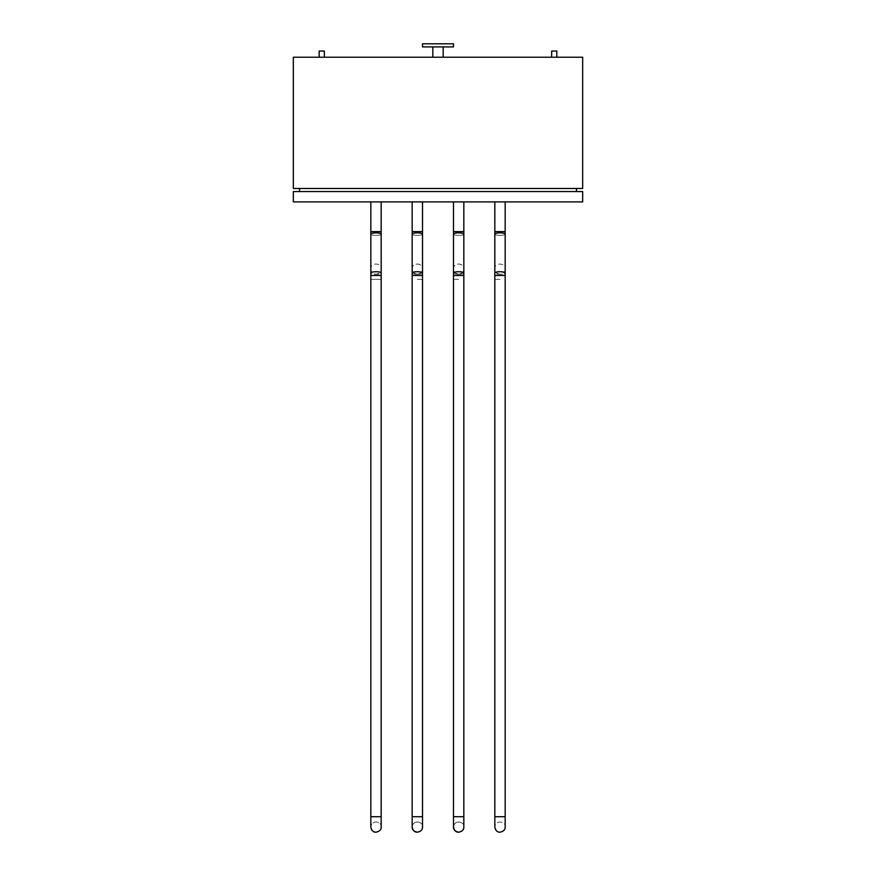 <?xml version="1.0" encoding="UTF-8"?>
<svg xmlns="http://www.w3.org/2000/svg" width="876" height="876" viewBox="0 0 876 876"><rect width="100%" height="100%" fill="white"/><g stroke="black" fill="none" stroke-linecap="round" stroke-linejoin="round"><path stroke-width="0.66" stroke-dasharray="4.38 3.29" d="M293.34 201.896L582.66 201.896M582.66 191.559L293.34 191.559M438 191.559L576.463 191.559L438 191.559M438 188.46L576.463 188.46L438 188.46M293.34 188.46L582.66 188.46M582.66 57.236L293.34 57.236M321.755 57.236L324.339 57.236L321.755 57.236M324.339 51.038L319.171 51.038M554.245 57.236L551.661 57.236L554.245 57.236M556.829 51.038L551.661 51.038M438 57.236L443.168 57.236L438 57.236M422.506 46.899L453.494 46.899M453.494 43.8L422.506 43.8M458.663 201.896L453.494 201.896L458.663 201.896M417.337 201.896L422.506 201.896L417.337 201.896M499.999 201.896L494.83 201.896L499.999 201.896M376.001 201.896L381.17 201.896L376.001 201.896M458.663 231.625L453.494 231.625L458.663 231.625M458.663 232.874A5.168 1.248 0 0 0 453.494 234.122A5.168 1.248 0 0 0 458.663 235.381A5.168 1.248 0 0 0 463.831 234.122A5.168 1.248 0 0 0 458.663 232.874A5.168 1.248 180 0 0 453.494 234.122A5.168 1.248 180 0 0 458.663 235.381A5.168 1.248 180 0 0 463.831 234.122A5.168 1.248 180 0 0 458.663 232.874A5.168 1.248 0 0 0 453.494 234.122A5.168 1.248 180 0 0 458.663 235.381A5.168 1.248 180 0 0 463.831 234.122A5.168 1.248 0 0 0 458.663 232.874M458.663 271.735A5.168 1.248 0 0 0 453.494 272.994A5.168 1.248 0 0 0 458.663 274.243A5.168 1.248 0 0 0 463.831 272.994A5.168 1.248 0 0 0 458.663 271.735A5.168 1.248 180 0 0 453.494 272.994A5.168 1.248 180 0 0 458.663 274.243A5.168 1.248 180 0 0 463.831 272.994A5.168 1.248 180 0 0 458.663 271.735A5.168 1.248 0 0 0 453.494 272.994A5.168 1.248 180 0 0 458.663 274.243A5.168 1.248 180 0 0 463.831 272.994A5.168 1.248 0 0 0 458.663 271.735M458.663 275.491L453.494 275.491L458.663 275.491M458.663 279.389L453.494 279.389L458.663 279.389M458.663 816.706L453.494 816.706L458.663 816.706M417.337 231.625L422.506 231.625L417.337 231.625M417.337 232.874A5.168 1.248 0 0 0 412.169 234.122A5.168 1.248 0 0 0 417.337 235.381A5.168 1.248 0 0 0 422.506 234.122A5.168 1.248 0 0 0 417.337 232.874A5.168 1.248 180 0 0 412.169 234.122A5.168 1.248 180 0 0 417.337 235.381A5.168 1.248 180 0 0 422.506 234.122A5.168 1.248 180 0 0 417.337 232.874A5.168 1.248 0 0 0 412.169 234.122A5.168 1.248 180 0 0 417.337 235.381A5.168 1.248 180 0 0 422.506 234.122A5.168 1.248 0 0 0 417.337 232.874M417.337 271.735A5.168 1.248 0 0 0 412.169 272.994A5.168 1.248 0 0 0 417.337 274.243A5.168 1.248 0 0 0 422.506 272.994A5.168 1.248 0 0 0 417.337 271.735A5.168 1.248 180 0 0 412.169 272.994A5.168 1.248 180 0 0 417.337 274.243A5.168 1.248 180 0 0 422.506 272.994A5.168 1.248 180 0 0 417.337 271.735A5.168 1.248 0 0 0 412.169 272.994A5.168 1.248 180 0 0 417.337 274.243A5.168 1.248 180 0 0 422.506 272.994A5.168 1.248 0 0 0 417.337 271.735M417.337 275.491L422.506 275.491L417.337 275.491M417.337 279.389L422.506 279.389L417.337 279.389M417.337 816.706L422.506 816.706L417.337 816.706M453.494 201.896L453.494 272.994A5.168 1.248 0 0 0 458.663 274.243A5.168 1.248 0 0 0 463.831 272.994L463.831 827.032C465.211 822.027 454.414 818.94 453.494 827.032C454.239 819.115 464.981 821.732 463.831 827.032C463.962 829.692 462.243 831.412 458.663 832.2M453.494 272.994L453.494 275.491L463.831 275.491L463.831 827.032L463.831 269.052C463.043 261.081 452.136 263.917 453.494 269.052L453.494 279.389L453.494 269.052C453.363 271.713 455.093 273.432 458.663 274.221C462.243 273.432 463.962 271.713 463.831 269.052C463.371 261.453 452.596 263.358 453.494 269.052L453.494 816.706L463.831 816.706L463.831 275.491M453.494 234.122A5.168 1.248 0 0 0 458.663 235.381A5.168 1.248 0 0 0 463.831 234.122L463.831 272.994M453.494 231.625L463.831 231.625L463.831 201.896L463.831 234.122M412.169 201.896L412.169 272.994A5.168 1.248 0 0 0 417.337 274.243A5.168 1.248 0 0 0 422.506 272.994L422.506 827.032C423.875 822.027 413.078 818.94 412.169 827.032C412.914 819.115 423.655 821.732 422.506 827.032C422.637 829.692 420.907 831.412 417.337 832.2M412.169 272.994L412.169 275.491L422.506 275.491L422.506 827.032L422.506 269.052C421.717 261.081 410.811 263.917 412.169 269.052L412.169 279.389L412.169 269.052C412.038 271.713 413.757 273.432 417.337 274.221C420.907 273.432 422.637 271.713 422.506 269.052C422.046 261.453 411.271 263.358 412.169 269.052L412.169 816.706L422.506 816.706L422.506 275.491M412.169 234.122A5.168 1.248 0 0 0 417.337 235.381A5.168 1.248 0 0 0 422.506 234.122L422.506 272.994M412.169 231.625L422.506 231.625L422.506 201.896L422.506 234.122M499.999 231.625L494.83 231.625L499.999 231.625M499.999 232.874A5.168 1.248 0 0 0 494.83 234.122A5.168 1.248 0 0 0 499.999 235.381A5.168 1.248 0 0 0 505.167 234.122A5.168 1.248 0 0 0 499.999 232.874M499.999 271.735A5.168 1.248 0 0 0 494.83 272.994A5.168 1.248 0 0 0 499.999 274.243A5.168 1.248 0 0 0 505.167 272.994A5.168 1.248 0 0 0 499.999 271.735M499.999 275.491L494.83 275.491L499.999 275.491M505.167 234.122A5.168 1.248 180 0 1 499.999 235.381A5.168 1.248 180 0 1 494.83 234.122L494.83 272.994A5.168 1.248 180 0 0 499.999 274.243A5.168 1.248 180 0 0 505.167 272.994L505.167 231.625L494.83 231.625L494.83 201.896M494.83 272.994L494.83 275.491L505.167 275.491L505.167 272.994M499.999 279.389L494.83 279.389L499.999 279.389M499.999 816.706L494.83 816.706L499.999 816.706M494.83 275.491L494.83 816.706L494.83 269.052L494.83 816.706L505.167 816.706L505.167 827.032C506.536 822.027 495.739 818.94 494.83 827.032C495.739 818.94 506.536 822.027 505.167 827.032L505.167 816.706L505.167 827.032C505.299 829.692 503.569 831.412 499.999 832.2M376.001 231.625L381.17 231.625L376.001 231.625M376.001 232.874A5.168 1.248 180 0 1 381.17 234.122A5.168 1.248 180 0 1 376.001 235.381A5.168 1.248 180 0 1 370.833 234.122A5.168 1.248 180 0 1 376.001 232.874M376.001 271.735A5.168 1.248 180 0 1 381.17 272.994A5.168 1.248 180 0 1 376.001 274.243A5.168 1.248 180 0 1 370.833 272.994A5.168 1.248 180 0 1 376.001 271.735M376.001 275.491L381.17 275.491L376.001 275.491M381.17 275.491L370.833 275.491L370.833 827.032L370.833 279.389L381.17 279.389L370.833 279.389L381.17 279.389L370.833 279.389L370.833 816.706L381.17 816.706L370.833 816.706L381.17 816.706L370.833 816.706L381.17 816.706L370.833 816.706L381.17 816.706L381.17 272.994A5.168 1.248 0 0 1 376.001 274.243A5.168 1.248 0 0 1 370.833 272.994L370.833 201.896M381.17 272.994L381.17 234.122A5.168 1.248 0 0 1 376.001 235.381A5.168 1.248 0 0 1 370.833 234.122M381.17 234.122L381.17 231.625L370.833 231.625M453.494 275.491L453.494 269.052C453.363 271.713 455.093 273.432 458.663 274.221C462.243 273.432 463.962 271.713 463.831 269.052L463.831 827.032C465.211 822.027 454.414 818.94 453.494 827.032C454.239 819.115 464.981 821.732 463.831 827.032L463.831 816.706M453.494 816.706L453.494 827.032M412.169 275.491L412.169 269.052C412.038 271.713 413.757 273.432 417.337 274.221C420.907 273.432 422.637 271.713 422.506 269.052L422.506 827.032C423.875 822.027 413.078 818.94 412.169 827.032C412.914 819.115 423.655 821.732 422.506 827.032L422.506 816.706M412.169 816.706L412.169 827.032M463.831 201.896L463.831 231.625M422.506 201.896L422.506 231.625M505.167 201.896L505.167 231.625M494.83 234.122L494.83 231.625M505.167 279.389L505.167 269.052C504.609 261.289 493.571 263.687 494.83 269.052C494.743 271.757 496.462 273.487 499.999 274.221C503.569 273.432 505.299 271.713 505.167 269.052L505.167 279.389M494.83 816.706L494.83 827.032M505.167 275.491L505.167 816.706M381.17 231.625L381.17 201.896M370.833 275.491L370.833 272.994M381.17 279.389L381.17 269.052C380.414 261.125 369.683 263.775 370.833 269.052L370.833 279.389L370.833 269.052C370.898 271.943 372.629 273.662 376.001 274.221C379.472 273.564 381.191 271.834 381.17 269.052L381.17 827.032C382.527 821.918 371.643 819.049 370.833 827.032C371.643 819.049 382.527 821.918 381.17 827.032L381.17 279.389M376.001 832.2C379.582 831.412 381.301 829.692 381.17 827.032L381.17 816.706M370.833 816.706L370.833 827.032"/><path stroke-width="1.31" d="M438 201.896L293.34 201.896L293.34 191.559L582.66 191.559L582.66 201.896L438 201.896M438 188.46L293.34 188.46L293.34 57.236L582.66 57.236L582.66 188.46L438 188.46M319.171 57.236L319.171 51.038L324.339 51.038L324.339 57.236M551.661 57.236L551.661 51.038L556.829 51.038L556.829 57.236M453.494 46.899L422.506 46.899L422.506 43.8L453.494 43.8L453.494 46.899M463.831 275.491L453.494 275.491L453.494 816.706L463.831 816.706L463.831 231.625L453.494 231.625L453.494 201.896M463.831 234.122A5.168 1.248 180 0 0 458.663 232.874A5.168 1.248 180 0 0 453.494 234.122L453.494 231.625M463.831 272.994A5.168 1.248 180 0 0 458.663 271.735A5.168 1.248 180 0 0 453.494 272.994L453.494 234.122M422.506 275.491L412.169 275.491L412.169 816.706L422.506 816.706L422.506 231.625L412.169 231.625L412.169 201.896M422.506 234.122A5.168 1.248 180 0 0 417.337 232.874A5.168 1.248 180 0 0 412.169 234.122L412.169 231.625M422.506 272.994A5.168 1.248 180 0 0 417.337 271.735A5.168 1.248 180 0 0 412.169 272.994L412.169 234.122M494.83 275.491L505.167 275.491L505.167 272.994A5.168 1.248 180 0 0 499.999 271.735A5.168 1.248 180 0 0 494.83 272.994L494.83 827.032C495.542 830.547 497.272 832.277 499.999 832.2C503.569 831.412 505.299 829.692 505.167 827.032L505.167 816.706L494.83 816.706M505.167 272.994L505.167 234.122A5.168 1.248 180 0 0 499.999 232.874A5.168 1.248 180 0 0 494.83 234.122L494.83 272.994M505.167 234.122L505.167 231.625L494.83 231.625L494.83 234.122M376.001 271.735A5.168 1.248 0 0 1 381.17 272.994L381.17 275.491L370.833 275.491L370.833 272.994A5.168 1.248 0 0 1 376.001 271.735M370.833 201.896L370.833 234.122A5.168 1.248 0 0 1 376.001 232.874A5.168 1.248 0 0 1 381.17 234.122L381.17 272.994M370.833 231.625L381.17 231.625L381.17 234.122M370.833 275.491L370.833 816.706L381.17 816.706L381.17 275.491M576.463 191.559L576.463 188.46M299.537 191.559L299.537 188.46M443.168 57.236L443.168 46.899M432.832 57.236L432.832 46.899M458.663 832.2C462.243 831.412 463.962 829.692 463.831 827.032C463.864 829.813 462.145 831.532 458.663 832.2C455.093 831.412 453.363 829.692 453.494 827.032C454.217 830.547 455.936 832.277 458.663 832.2C455.093 831.412 453.363 829.692 453.494 827.032C454.217 830.547 455.936 832.277 458.663 832.2C462.145 831.532 463.864 829.813 463.831 827.032L463.831 816.706M417.337 832.2C420.907 831.412 422.637 829.692 422.506 827.032C422.528 829.813 420.808 831.532 417.337 832.2C413.757 831.412 412.038 829.692 412.169 827.032C412.881 830.547 414.6 832.277 417.337 832.2C413.757 831.412 412.038 829.692 412.169 827.032C412.881 830.547 414.6 832.277 417.337 832.2C420.808 831.532 422.528 829.813 422.506 827.032L422.506 816.706M463.831 231.625L463.831 201.896M453.494 275.491L453.494 272.994M453.494 816.706L453.494 827.032M422.506 231.625L422.506 201.896M412.169 275.491L412.169 272.994M412.169 816.706L412.169 827.032M505.167 231.625L505.167 201.896M494.83 231.625L494.83 201.896M505.167 275.491L505.167 816.706M494.83 827.032C495.542 830.547 497.272 832.277 499.999 832.2M370.833 234.122L370.833 272.994M381.17 201.896L381.17 231.625M381.17 816.706L381.17 827.032C381.301 829.692 379.582 831.412 376.001 832.2C373.34 832.331 371.621 830.601 370.833 827.032C371.249 830.284 372.979 832.003 376.001 832.2M370.833 816.706L370.833 827.032"/></g></svg>
